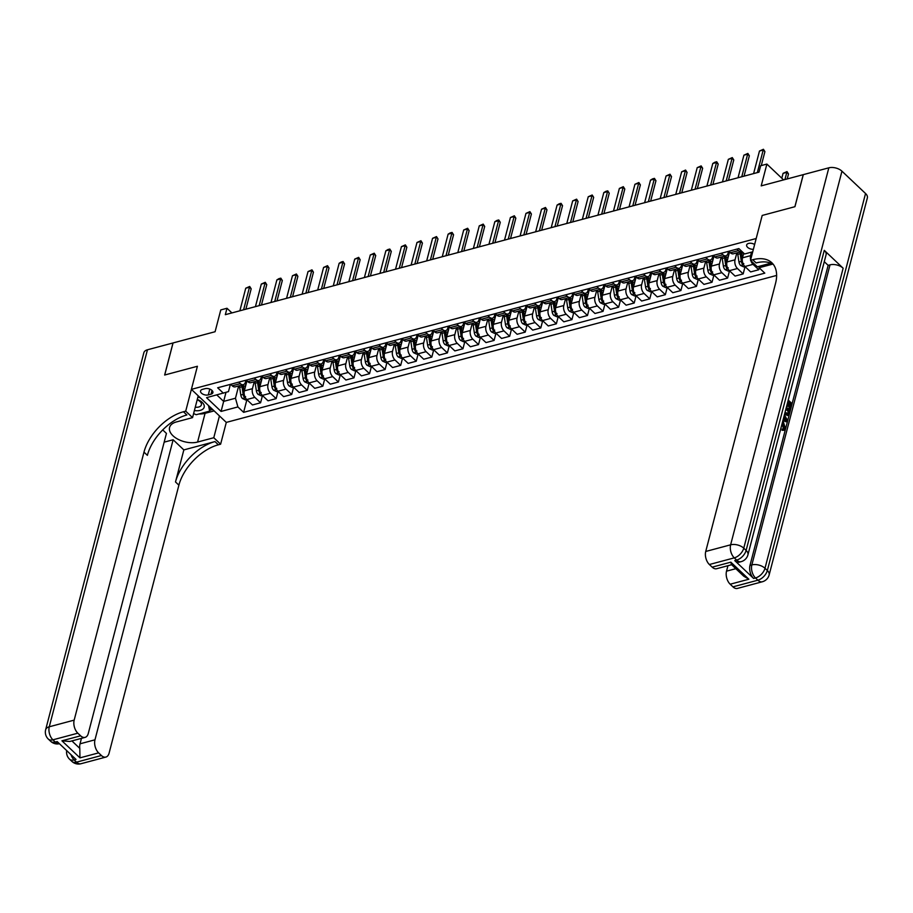 <?xml version="1.0" encoding="UTF-8"?>
<svg xmlns="http://www.w3.org/2000/svg" width="913" height="913" viewBox="0 0 913 913"><rect width="100%" height="100%" fill="white"/><g stroke="black" fill="none" stroke-linecap="round" stroke-linejoin="round"><path stroke-width="1.37" d="M754.629 244.49A5.113 2.853 -165.4 0 0 748.58 243.417A5.113 2.853 -165.4 0 0 746.651 244.992A5.113 2.853 -165.4 0 0 753.373 249.317M783.594 179.907L766.886 164.078L761.202 185.875L803.235 174.657L794.881 206.715L762.195 215.445L756.181 238.521L191.388 389.36L226.298 422.399L776.632 275.429M147.461 349.782L49.268 726.782A9.587 5.352 -165.4 0 0 45.65 729.727L143.855 352.726A9.587 5.352 14.6 0 1 147.461 349.782L173.002 342.968L164.648 375.026L197.402 366.273L164.705 375.003L173.059 342.946L215.091 331.727L220.775 309.929L226.995 308.263L225.328 314.677L758.988 172.158L760.655 165.744L766.886 164.078M208.29 394.918L211.029 394.188A4.953 2.762 -165.4 0 0 212.889 392.67A4.953 2.762 -165.4 0 0 210.561 389.417A4.953 2.762 -165.4 0 0 205.174 388.653L202.435 389.383A4.953 2.762 -165.4 0 0 200.563 390.901A4.953 2.762 -165.4 0 0 202.891 394.154A4.953 2.762 -165.4 0 0 208.29 394.918L209.807 389.075M216.803 394.93L223.628 401.389L235.463 398.239L237.905 406.936L243.611 412.334L764.809 273.147L759.102 267.749L758.737 266.425M237.905 406.936L221.083 411.421L206.555 397.669L228.478 391.62L230.373 384.384M752.723 251.817L744.574 253.985L738.868 248.587L217.659 387.774L223.377 393.183M772.729 264.108L759.102 267.749M198.224 395.831L192.552 417.629L185.716 411.158L197.402 366.273L191.388 389.36M231.913 312.919L226.995 308.263M225.979 392.385L221.083 411.421M721.361 253.266L722.936 254.761A6.391 3.778 75 0 0 725.926 255.8A6.391 3.778 75 0 0 728.049 253.198L728.528 251.349M705.795 257.42L707.37 258.915A6.391 3.778 75 0 0 710.36 259.965A6.391 3.778 75 0 0 712.482 257.363L712.962 255.503M690.228 261.575L691.803 263.07A6.391 3.778 75 0 0 694.793 264.119A6.391 3.778 75 0 0 696.916 261.517L697.395 259.669M674.661 265.74L676.236 267.235A6.391 3.778 75 0 0 679.215 268.274A6.391 3.778 75 0 0 681.349 265.672L681.828 263.823M659.083 269.894L660.67 271.389A6.391 3.778 75 0 0 663.648 272.428A6.391 3.778 75 0 0 665.782 269.826L666.262 267.977M643.517 274.048L645.103 275.543A6.391 3.778 75 0 0 648.082 276.593A6.391 3.778 75 0 0 650.204 273.991L650.695 272.131M627.95 278.203L629.536 279.698A6.391 3.778 75 0 0 632.515 280.748A6.391 3.778 75 0 0 634.638 278.145L635.128 276.297M612.383 282.368L613.97 283.863A6.391 3.778 75 0 0 616.948 284.902A6.391 3.778 75 0 0 619.071 282.3L619.562 280.451M596.817 286.522L598.392 288.017A6.391 3.778 75 0 0 601.382 289.067A6.391 3.778 75 0 0 603.504 286.465L603.984 284.605M581.25 290.676L582.825 292.171A6.391 3.778 75 0 0 585.815 293.221A6.391 3.778 75 0 0 587.938 290.619L588.417 288.77M565.683 294.842L567.258 296.337A6.391 3.778 75 0 0 570.248 297.376A6.391 3.778 75 0 0 572.371 294.773L572.85 292.925M550.117 298.996L551.692 300.491A6.391 3.778 75 0 0 554.682 301.53A6.391 3.778 75 0 0 556.804 298.928L557.284 297.079M534.55 303.15L536.125 304.645A6.391 3.778 75 0 0 539.115 305.695A6.391 3.778 75 0 0 541.238 303.093L541.717 301.233M518.983 307.304L520.558 308.799A6.391 3.778 75 0 0 523.548 309.849A6.391 3.778 75 0 0 525.671 307.247L526.15 305.399M503.417 311.47L504.992 312.965A6.391 3.778 75 0 0 507.982 314.004A6.391 3.778 75 0 0 510.105 311.401L510.584 309.553M487.85 315.624L489.425 317.119A6.391 3.778 75 0 0 492.404 318.169A6.391 3.778 75 0 0 494.538 315.567L495.017 313.707M472.272 319.778L473.858 321.273A6.391 3.778 75 0 0 476.837 322.323A6.391 3.778 75 0 0 478.971 319.721L479.451 317.872M456.705 323.944L458.292 325.439A6.391 3.778 75 0 0 461.27 326.477A6.391 3.778 75 0 0 463.393 323.875L463.884 322.027M441.139 328.098L442.725 329.593A6.391 3.778 75 0 0 445.704 330.632A6.391 3.778 75 0 0 447.827 328.029L448.317 326.181M425.572 332.252L427.158 333.747A6.391 3.778 75 0 0 430.137 334.797A6.391 3.778 75 0 0 432.26 332.195L432.751 330.335M410.005 336.406L411.58 337.901A6.391 3.778 75 0 0 414.57 338.951A6.391 3.778 75 0 0 416.693 336.349L417.184 334.5M394.439 340.572L396.014 342.067A6.391 3.778 75 0 0 399.004 343.105A6.391 3.778 75 0 0 401.127 340.503L401.606 338.655M378.872 344.726L380.447 346.221A6.391 3.778 75 0 0 383.437 347.271A6.391 3.778 75 0 0 385.56 344.669L386.039 342.809M363.306 348.88L364.88 350.375A6.391 3.778 75 0 0 367.871 351.425A6.391 3.778 75 0 0 369.993 348.823L370.473 346.974M347.739 353.046L349.314 354.541A6.391 3.778 75 0 0 352.304 355.579A6.391 3.778 75 0 0 354.427 352.977L354.906 351.128M332.172 357.2L333.747 358.695A6.391 3.778 75 0 0 336.737 359.733A6.391 3.778 75 0 0 338.86 357.143L339.339 355.283M316.606 361.354L318.181 362.849A6.391 3.778 75 0 0 321.171 363.899A6.391 3.778 75 0 0 323.293 361.297L323.773 359.437M301.039 365.52L302.614 367.003A6.391 3.778 75 0 0 305.593 368.053A6.391 3.778 75 0 0 307.727 365.451L308.206 363.602M285.461 369.674L287.047 371.169A6.391 3.778 75 0 0 290.026 372.207A6.391 3.778 75 0 0 292.16 369.605L292.639 367.756M269.894 373.828L271.481 375.323A6.391 3.778 75 0 0 274.459 376.373A6.391 3.778 75 0 0 276.582 373.771L277.073 371.911M254.328 377.982L255.914 379.477A6.391 3.778 75 0 0 258.893 380.527A6.391 3.778 75 0 0 261.015 377.925L261.506 376.076M238.761 382.148L240.347 383.643A6.391 3.778 75 0 0 243.326 384.681A6.391 3.778 75 0 0 245.449 382.079L245.939 380.23M238.67 385.925L235.463 398.239M246.955 380.824L244.342 390.855A6.391 3.778 75 0 0 246.772 399.552L252.479 404.961L260.582 402.793L262.476 395.523M254.236 381.771L252.433 388.687A6.391 3.778 75 0 0 254.875 397.395L260.582 402.793M262.522 376.67L259.908 386.69A6.391 3.778 75 0 0 262.339 395.397L268.045 400.796L276.148 398.639L278.043 391.357M269.803 377.617L268 384.533A6.391 3.778 75 0 0 270.442 393.241L276.148 398.639M278.088 372.504L275.475 382.536A6.391 3.778 75 0 0 277.906 391.243L283.612 396.641L291.715 394.484L293.609 387.203M285.37 373.451L283.566 380.379A6.391 3.778 75 0 0 286.009 389.075L291.715 394.484M293.655 368.35L291.042 378.381A6.391 3.778 75 0 0 293.472 387.078L299.19 392.487L307.282 390.319L309.176 383.049M300.936 369.297L299.133 376.213A6.391 3.778 75 0 0 301.575 384.921L307.282 390.319M309.222 364.196L306.608 374.227A6.391 3.778 75 0 0 309.051 382.924L314.757 388.333L322.848 386.165L324.743 378.895M316.503 365.143L314.7 372.059A6.391 3.778 75 0 0 317.142 380.767L322.848 386.165M324.788 360.042L322.175 370.062A6.391 3.778 75 0 0 324.617 378.769L330.323 384.168L338.415 382.011L340.309 374.729M332.07 360.989L330.266 367.905A6.391 3.778 75 0 0 332.709 376.601L338.415 382.011M340.355 355.876L337.742 365.908A6.391 3.778 75 0 0 340.184 374.604L345.89 380.013L353.982 377.856L355.876 370.575M347.636 356.823L345.833 363.751A6.391 3.778 75 0 0 348.275 372.447L353.982 377.856M355.922 351.722L353.308 361.753A6.391 3.778 75 0 0 355.75 370.45L361.457 375.859L369.548 373.691L371.443 366.421M363.214 352.669L361.411 359.585A6.391 3.778 75 0 0 363.842 368.293L369.548 373.691M371.488 347.568L368.875 357.588A6.391 3.778 75 0 0 371.317 366.296L377.023 371.694L385.115 369.537L387.009 362.256M378.781 348.515L376.978 355.431A6.391 3.778 75 0 0 379.409 364.127L385.115 369.537M387.055 343.402L384.441 353.434A6.391 3.778 75 0 0 386.884 362.141L392.59 367.54L400.681 365.383L402.576 358.101M394.348 344.349L392.544 351.277A6.391 3.778 75 0 0 394.975 359.973L400.681 365.383M402.622 339.248L400.008 349.28A6.391 3.778 75 0 0 402.45 357.976L408.157 363.385L416.248 361.217L418.154 353.947M409.914 340.195L408.111 347.111A6.391 3.778 75 0 0 410.542 355.819L416.248 361.217M418.188 335.094L415.586 345.125A6.391 3.778 75 0 0 418.017 353.822L423.723 359.231L431.826 357.063L433.721 349.793M425.481 336.041L423.678 342.957A6.391 3.778 75 0 0 426.109 351.665L431.826 357.063M433.766 330.94L431.153 340.96A6.391 3.778 75 0 0 433.584 349.668L439.29 355.066L447.393 352.909L449.287 345.628M441.047 331.887L439.244 338.803A6.391 3.778 75 0 0 441.687 347.499L447.393 352.909M449.333 326.774L446.719 336.806A6.391 3.778 75 0 0 449.15 345.502L454.857 350.912L462.959 348.743L464.854 341.473M456.614 327.721L454.811 334.649A6.391 3.778 75 0 0 457.253 343.345L462.959 348.743M464.9 322.62L462.286 332.652A6.391 3.778 75 0 0 464.717 341.348L470.423 346.757L478.526 344.589L480.421 337.319M472.181 323.567L470.378 330.483A6.391 3.778 75 0 0 472.82 339.191L478.526 344.589M480.466 318.466L477.853 328.486A6.391 3.778 75 0 0 480.284 337.194L486.001 342.592L494.093 340.435L495.987 333.154M487.747 319.413L485.944 326.329A6.391 3.778 75 0 0 488.387 335.025L494.093 340.435M496.033 314.3L493.419 324.332A6.391 3.778 75 0 0 495.862 333.04L501.568 338.438L509.659 336.281L511.554 329M503.314 315.247L501.511 322.175A6.391 3.778 75 0 0 503.953 330.871L509.659 336.281M511.6 310.146L508.986 320.178A6.391 3.778 75 0 0 511.428 328.874L517.135 334.284L525.226 332.115L527.121 324.845M518.881 311.093L517.078 318.009A6.391 3.778 75 0 0 519.52 326.717L525.226 332.115M527.166 305.992L524.553 316.024A6.391 3.778 75 0 0 526.995 324.72L532.701 330.118L540.793 327.961L542.687 320.691M534.447 306.939L532.644 313.855A6.391 3.778 75 0 0 535.086 322.563L540.793 327.961M542.733 301.838L540.119 311.858A6.391 3.778 75 0 0 542.562 320.566L548.268 325.964L556.359 323.807L558.254 316.526M550.025 302.774L548.222 309.701A6.391 3.778 75 0 0 550.653 318.397L556.359 323.807M558.3 297.672L555.686 307.704A6.391 3.778 75 0 0 558.128 316.4L563.835 321.81L571.926 319.641L573.821 312.372M565.592 298.619L563.789 305.547A6.391 3.778 75 0 0 566.22 314.243L571.926 319.641M573.866 293.518L571.253 303.55A6.391 3.778 75 0 0 573.695 312.246L579.401 317.656L587.493 315.487L589.387 308.217M581.159 294.465L579.356 301.381A6.391 3.778 75 0 0 581.786 310.089L587.493 315.487M589.433 289.364L586.819 299.384A6.391 3.778 75 0 0 589.262 308.092L594.968 313.49L603.059 311.333L604.965 304.052M596.725 290.311L594.922 297.227A6.391 3.778 75 0 0 597.353 305.923L603.059 311.333M604.999 285.198L602.397 295.23A6.391 3.778 75 0 0 604.828 303.938L610.535 309.336L618.637 307.179L620.532 299.898M612.292 286.146L610.489 293.073A6.391 3.778 75 0 0 612.92 301.769L618.637 307.179M620.578 281.044L617.964 291.076A6.391 3.778 75 0 0 620.395 299.772L626.101 305.182L634.204 303.013L636.099 295.744M627.859 281.991L626.056 288.907A6.391 3.778 75 0 0 628.498 297.615L634.204 303.013M636.144 276.89L633.531 286.922A6.391 3.778 75 0 0 635.962 295.618L641.668 301.016L649.771 298.859L651.665 291.589M643.425 277.837L641.622 284.753A6.391 3.778 75 0 0 644.064 293.461L649.771 298.859M651.711 272.736L649.097 282.756A6.391 3.778 75 0 0 651.528 291.464L657.234 296.862L665.337 294.705L667.232 287.424M658.992 273.672L657.189 280.599A6.391 3.778 75 0 0 659.631 289.295L665.337 294.705M667.277 268.57L664.664 278.602A6.391 3.778 75 0 0 667.095 287.298L672.813 292.708L680.904 290.539L682.798 283.27M674.559 269.518L672.755 276.445A6.391 3.778 75 0 0 675.198 285.141L680.904 290.539M682.844 264.416L680.231 274.448A6.391 3.778 75 0 0 682.673 283.144L688.379 288.554L696.471 286.385L698.365 279.116M690.125 265.363L688.322 272.279A6.391 3.778 75 0 0 690.764 280.987L696.471 286.385M698.411 260.262L695.797 270.282A6.391 3.778 75 0 0 698.24 278.99L703.946 284.388L712.037 282.231L713.932 274.95M705.692 261.209L703.889 268.125A6.391 3.778 75 0 0 706.331 276.822L712.037 282.231M713.977 256.097L711.364 266.128A6.391 3.778 75 0 0 713.806 274.836L719.512 280.234L727.604 278.077L729.498 270.796M721.259 257.044L719.455 263.971A6.391 3.778 75 0 0 721.898 272.667L727.604 278.077M729.544 251.942L726.931 261.974A6.391 3.778 75 0 0 729.373 270.67L735.079 276.08L743.171 273.911L745.065 266.642M736.837 252.89L735.033 259.806A6.391 3.778 75 0 0 737.464 268.513L743.171 273.911M743.707 253.175L742.497 257.82A6.391 3.778 75 0 0 744.94 266.516L750.646 271.914L758.737 269.757L759.228 267.863M751.513 252.136L750.6 255.651A6.391 3.778 75 0 0 750.634 259.828M230.669 384.305L232.244 385.8A6.391 3.778 75 0 0 235.234 386.85L243.326 384.681M243.611 412.334L246.909 399.677M246.236 380.15L247.811 381.645A6.391 3.778 75 0 0 250.801 382.684L258.893 380.527A12.223 7.224 -105 0 0 259.064 382.205L261.221 381.623M261.803 375.996L263.378 377.48A6.391 3.778 75 0 0 266.368 378.53L274.459 376.373A12.223 7.224 -105 0 0 274.63 378.039L276.799 377.468M277.369 371.831L278.956 373.326A6.391 3.778 75 0 0 281.934 374.376L290.026 372.207M292.936 367.677L294.522 369.172A6.391 3.778 75 0 0 297.501 370.21L305.593 368.053A12.223 7.224 -105 0 0 305.764 369.731L307.932 369.149M308.503 363.522L310.089 365.017A6.391 3.778 75 0 0 313.068 366.056L321.171 363.899A12.223 7.224 -105 0 0 321.33 365.577L323.499 364.995M324.069 359.357L325.656 360.852A6.391 3.778 75 0 0 328.634 361.902L336.737 359.733A12.223 7.224 -105 0 0 336.897 361.411L339.065 360.84M339.636 355.203L341.222 356.698A6.391 3.778 75 0 0 344.201 357.748L352.304 355.579M355.214 351.049L356.789 352.544A6.391 3.778 75 0 0 359.768 353.582L367.871 351.425A12.223 7.224 -105 0 0 368.042 353.103L370.199 352.521M370.781 346.894L372.356 348.378A6.391 3.778 75 0 0 375.346 349.428L383.437 347.271M386.347 342.729L387.922 344.224A6.391 3.778 75 0 0 390.912 345.274L399.004 343.105A12.223 7.224 -105 0 0 399.175 344.783L401.332 344.201M401.914 338.575L403.489 340.07A6.391 3.778 75 0 0 406.479 341.108L414.57 338.951A12.223 7.224 -105 0 0 414.742 340.629L416.899 340.047M417.481 334.42L419.056 335.916A6.391 3.778 75 0 0 422.046 336.954L430.137 334.797A12.223 7.224 -105 0 0 430.308 336.475L432.465 335.893M433.047 330.255L434.622 331.75A6.391 3.778 75 0 0 437.612 332.8L445.704 330.632A12.223 7.224 -105 0 0 445.875 332.309L448.032 331.739M448.614 326.101L450.189 327.596A6.391 3.778 75 0 0 453.179 328.646L461.27 326.477M464.181 321.947L465.767 323.442A6.391 3.778 75 0 0 468.746 324.48L476.837 322.323A12.223 7.224 -105 0 0 477.008 324.001L479.177 323.419M479.747 317.781L481.334 319.276A6.391 3.778 75 0 0 484.312 320.326L492.404 318.169A12.223 7.224 -105 0 0 492.575 319.835L494.743 319.265M495.314 313.627L496.9 315.122A6.391 3.778 75 0 0 499.879 316.172L507.982 314.004A12.223 7.224 -105 0 0 508.142 315.681L510.31 315.099M510.881 309.473L512.467 310.968A6.391 3.778 75 0 0 515.446 312.006L523.548 309.849A12.223 7.224 -105 0 0 523.708 311.527L525.877 310.945M526.447 305.319L528.034 306.814A6.391 3.778 75 0 0 531.012 307.852L539.115 305.695A12.223 7.224 -105 0 0 539.275 307.373L541.443 306.791M542.025 301.153L543.6 302.648A6.391 3.778 75 0 0 546.579 303.698L554.682 301.53M557.592 296.999L559.167 298.494A6.391 3.778 75 0 0 562.157 299.544L570.248 297.376A12.223 7.224 -105 0 0 570.42 299.053L572.577 298.471M573.159 292.845L574.734 294.34A6.391 3.778 75 0 0 577.724 295.378L585.815 293.221A12.223 7.224 -105 0 0 585.986 294.899L588.143 294.317M588.725 288.679L590.3 290.174A6.391 3.778 75 0 0 593.29 291.224L601.382 289.067A12.223 7.224 -105 0 0 601.553 290.733L603.71 290.163M604.292 284.525L605.867 286.02A6.391 3.778 75 0 0 608.857 287.07L616.948 284.902A12.223 7.224 -105 0 0 617.12 286.579L619.276 285.997M619.859 280.371L621.433 281.866A6.391 3.778 75 0 0 624.424 282.904L632.515 280.748M635.425 276.217L637 277.712A6.391 3.778 75 0 0 639.99 278.75L648.082 276.593A12.223 7.224 -105 0 0 648.253 278.271L650.421 277.689M650.992 272.051L652.567 273.546A6.391 3.778 75 0 0 655.557 274.596L663.648 272.428A12.223 7.224 -105 0 0 663.819 274.105L665.988 273.535M666.558 267.897L668.145 269.392A6.391 3.778 75 0 0 671.123 270.442L679.215 268.274A12.223 7.224 -105 0 0 679.386 269.951L681.555 269.369M682.125 263.743L683.711 265.238A6.391 3.778 75 0 0 686.69 266.276L694.793 264.119A12.223 7.224 -105 0 0 694.953 265.797L697.121 265.215M697.692 259.577L699.278 261.072A6.391 3.778 75 0 0 702.257 262.122L710.36 259.965M713.258 255.423L714.845 256.918A6.391 3.778 75 0 0 717.823 257.968L725.926 255.8M728.836 251.269L730.411 252.764A6.391 3.778 75 0 0 733.39 253.803L741.493 251.646A6.391 3.778 75 0 0 741.927 251.486M750.851 260.662A6.391 3.778 75 0 0 753.031 264.359L758.737 269.757M736.928 249.101L738.503 250.596A6.391 3.778 75 0 0 741.493 251.646A12.223 7.224 -105 0 0 741.664 253.323L743.376 252.855M239.868 310.785L245.745 288.211L249.694 286.465L249.489 287.218L251.178 288.828L245.882 309.187M245.745 288.211L249.489 287.218L243.6 309.792M249.694 286.465L251.178 288.828M245.791 385.252A12.223 7.224 -105 0 1 245.768 380.869M246.83 399.609L245.574 399.94L242.447 398.49A4.234 2.499 -105 0 1 240.804 395.021L239.64 387.386A12.223 7.224 -105 0 1 239.457 385.72M244.239 391.266L243.497 386.359A12.223 7.224 -105 0 1 243.315 384.693M241.819 385.081A12.223 7.224 75 0 0 242.002 386.758L243.166 394.393A4.234 2.499 75 0 0 244.148 397.029L245.643 396.63M244.113 392.396L243.269 386.815A10.146 5.992 -105 0 1 243.086 384.75M255.435 306.631L261.312 284.057L265.261 282.311L265.055 283.053L266.756 284.662L261.449 305.022M261.312 284.057L265.055 283.053L259.178 305.638M265.261 282.311L266.756 284.662M271.001 302.477L276.879 279.903L278.956 278.648L280.827 278.157L280.622 278.899L282.322 280.508L277.016 300.868M276.879 279.903L280.622 278.899L274.745 301.473M280.827 278.157L282.322 280.508M286.568 298.311L292.457 275.737L296.394 273.991L296.189 274.745L297.889 276.354L292.582 296.714M292.457 275.737L296.189 274.745L290.311 297.318M296.394 273.991L297.889 276.354M261.369 381.098A12.223 7.224 -105 0 1 261.335 376.715M262.396 395.455L261.141 395.786L258.014 394.336A4.234 2.499 -105 0 1 256.37 390.867L255.206 383.232A12.223 7.224 -105 0 1 255.024 381.566M257.386 380.926A12.223 7.224 75 0 0 257.569 382.604L258.733 390.239A4.234 2.499 75 0 0 259.714 392.875L261.209 392.476M259.68 388.242L258.836 382.661A10.146 5.992 -105 0 1 258.653 380.595M259.817 387.112L259.064 382.205M276.936 376.943A12.223 7.224 -105 0 1 276.901 372.561M277.963 391.289L276.707 391.631L273.58 390.171A4.234 2.499 -105 0 1 271.937 386.713L270.773 379.078A12.223 7.224 -105 0 1 270.59 377.4M272.953 376.772A12.223 7.224 75 0 0 273.135 378.439L274.299 386.073A4.234 2.499 75 0 0 275.281 388.721L276.776 388.322M275.247 384.076L274.402 378.496A10.146 5.992 -105 0 1 274.22 376.43M275.384 382.946L274.63 378.039M292.502 372.778A12.223 7.224 -105 0 1 292.468 368.407M293.541 387.135L292.274 387.477L289.147 386.016A4.234 2.499 -105 0 1 287.504 382.547L286.34 374.912A12.223 7.224 -105 0 1 286.157 373.246M290.95 378.792L290.197 373.885A12.223 7.224 -105 0 1 290.014 372.219M288.519 372.618A12.223 7.224 75 0 0 288.702 374.284L289.866 381.919A4.234 2.499 75 0 0 290.848 384.556L292.343 384.156M290.813 379.922L289.969 374.341A10.146 5.992 -105 0 1 289.786 372.276M302.135 294.157L308.023 271.583L311.961 269.837L311.755 270.59L313.456 272.188L308.149 292.559M308.023 271.583L311.755 270.59L305.878 293.164M311.961 269.837L313.456 272.188M308.069 368.624A12.223 7.224 -105 0 1 308.035 364.241M309.108 382.981L307.841 383.312L304.714 381.862A4.234 2.499 -105 0 1 303.07 378.393L301.906 370.758A12.223 7.224 -105 0 1 301.724 369.092M304.086 368.453A12.223 7.224 75 0 0 304.269 370.13L305.433 377.765A4.234 2.499 75 0 0 306.414 380.401L307.909 380.002M306.391 375.768L305.535 370.187A10.146 5.992 -105 0 1 305.353 368.122M306.517 374.638L305.764 369.731M194.401 410.542A10.385 5.798 -165.4 0 0 203.473 408.51A10.385 5.798 -165.4 0 0 197.276 399.472M195.268 407.209A7.11 3.972 -165.4 0 0 200.917 405.749A7.11 3.972 -165.4 0 0 201.396 404.836A7.11 3.972 -165.4 0 0 197.208 399.768M208.518 405.577L209.659 411.112L196.215 414.707L193.602 413.6M210.595 407.54L209.659 411.112M197.95 396.915L200.518 398M80.983 763.725A9.587 9.587 0 0 1 71.922 761.431A9.587 5.581 -46.6 0 0 76.509 762.161L101.411 755.508A9.587 5.661 75 0 0 105.897 757.071L80.983 763.725A9.587 5.661 -105 0 1 76.509 762.161L74.147 759.924L76.019 759.433L57.154 741.561L55.282 742.064L52.92 739.827A9.587 5.661 -105 0 1 49.268 726.782L74.17 720.129A9.587 5.661 75 0 0 77.833 733.185L52.92 739.827A9.587 5.581 133.4 0 1 48.332 739.096A9.587 9.587 0 0 1 45.65 729.727M192.552 417.629L176.357 421.954A17.975 10.043 -165.4 0 0 169.578 427.467A17.975 10.043 -165.4 0 0 178.035 439.279A17.975 10.043 -165.4 0 0 197.585 442.052L213.779 437.726L220.615 444.197L218.378 444.802A39.944 23.247 -46.6 0 0 178.891 485.168L109.081 753.168A9.587 5.661 75 0 1 105.897 757.071M185.716 411.158L183.467 411.752A39.944 23.247 -46.6 0 0 143.98 452.129L74.17 720.129M71.899 740.911L79.785 748.375L79.956 757.858L61.936 740.808L80.618 735.81A9.587 5.661 75 0 0 85.092 737.384A9.587 5.661 75 0 0 88.276 733.481L166.44 433.424L162.731 429.909M164.157 442.154L173.139 439.758L94.975 739.815A9.587 5.661 75 0 0 98.627 752.871L79.956 757.858M183.844 449.904L214.977 441.584A39.944 23.247 -46.6 0 0 175.49 481.961L183.844 449.904L173.139 439.758M80.618 735.81L77.833 733.185M219.451 415.929L213.779 437.726M226.298 422.399L220.615 444.197M101.411 755.508L98.627 752.871M79.785 748.375A9.587 5.661 -105 0 1 80.036 743.81L94.975 739.815M81.451 738.355L80.036 743.81M183.467 411.752L186.868 414.97A39.944 23.247 -46.6 0 0 147.381 455.347L143.98 452.129M61.936 740.808L69.765 741.482L85.092 737.384M214.144 410.896L205.071 413.327A17.975 10.043 14.6 0 1 198.897 413.988M209.899 410.199L212.638 409.469M783.502 428.939L782.099 423.609M782.601 421.68L783.514 422.388L785.454 428.642L784.233 430.24L782.042 430.308L782.156 429.064L784.073 428.962M784.381 414.867L787.531 420.322L786.219 421.806L782.886 420.619M788.239 400.054L791.902 403.523L790.498 408.944L789.494 409.207L788.843 408.59L789.973 404.254L788.98 403.306M790.498 408.944L789.836 408.328L790.966 403.991L789.231 402.336L788.181 406.388L786.652 406.148M734.771 560.605L736.643 560.103A9.587 5.661 75 0 0 741.116 561.666L739.256 562.168A9.587 5.661 -105 0 1 734.771 560.605L753.647 578.465A9.587 5.661 -105 0 1 749.984 565.409L751.856 564.907L830.02 264.85A9.587 5.352 14.6 0 1 843.144 268.217L824.279 250.356A9.587 5.352 14.6 0 1 826.082 254.761L747.93 554.83A9.587 5.352 -165.4 0 0 746.115 550.413L824.279 250.356M824.279 261.689L828.148 265.352L749.984 565.409M787.816 415.381L784.495 414.434M787.246 415.541L788.239 415.267L784.769 413.349M794.949 206.692L762.195 215.445L750.509 260.319L752.746 259.726A39.944 23.247 133.4 0 1 771.85 262.773A39.944 23.247 133.4 0 1 775.525 283.464L705.726 551.463L730.628 544.821L828.833 167.821L803.303 174.634L794.949 206.692M750.509 260.319L757.345 266.801L770.869 263.184M748.854 579.23L743.707 576.16L731.404 564.508L730.845 562.168L748.854 579.23L730.183 584.217L732.956 586.854L757.87 580.2L755.508 577.963L753.647 578.465M730.183 584.217A9.587 5.661 -105 0 1 726.52 571.161L735.81 568.685M727.946 565.706L726.52 571.161M843.144 268.217L764.991 568.274L767.342 570.511A9.587 5.581 -46.6 0 1 757.87 580.2A9.587 5.661 75 0 0 762.344 581.764L737.442 588.417A9.587 5.661 -105 0 1 732.956 586.854M828.833 167.821A9.587 5.352 14.6 0 1 841.957 171.188L865.547 193.51A9.587 5.352 14.6 0 1 867.35 197.927L769.145 574.916A9.587 5.352 -165.4 0 0 767.342 570.511L865.547 193.51M731.633 564.725L716.637 568.719A9.587 5.661 -105 0 1 712.163 567.156L730.845 562.168M841.957 171.188L743.764 548.177L746.115 550.413A9.587 5.581 -46.6 0 1 736.643 560.103L734.28 557.866L709.378 564.519L712.163 567.156M709.378 564.519A9.587 5.661 -105 0 1 705.726 551.463M828.148 265.352L830.02 264.85M752.746 259.726L756.147 262.944A39.944 23.247 133.4 0 1 773.414 264.53M788.181 406.388L787.52 405.76L788.581 401.72L787.748 401.937M788.581 401.72L787.953 401.138M787.52 405.76L786.698 405.988M790.966 403.991L789.973 404.254M789.836 408.328L788.843 408.59M786.39 407.152L790.053 410.622L788.239 415.267M785.054 412.265L788.261 413.806L788.718 412.653L789.117 411.09L786.104 408.237M787.816 414.114L788.124 411.352L785.853 409.207M785.614 414.285L784.621 414.548M789.117 411.09L788.124 411.352M788.718 412.653L787.714 412.916M787.211 421.544L783.034 420.048M785.808 418.793L784.45 416.522L783.765 419.147L786.721 420.311L784.096 417.869M785.728 420.573L784.815 419.067M784.233 430.24L783.034 430.046L783.149 428.802L784.815 427.969L783.24 423.472L782.247 423.735M783.24 423.472L782.327 422.765M784.815 427.969L783.822 428.231M783.034 430.046L782.042 430.308M317.701 290.003L323.59 267.429L327.527 265.683L327.322 266.425L329.022 268.034L323.716 288.394M323.59 267.429L327.322 266.425L321.444 288.999M327.527 265.683L329.022 268.034M333.279 285.849L339.157 263.264L341.234 262.02L343.094 261.529L342.889 262.271L344.589 263.88L339.282 284.24M339.157 263.264L342.889 262.271L337.011 284.845M343.094 261.529L344.589 263.88M348.846 281.683L354.723 259.109L358.661 257.363L358.455 258.117L360.156 259.726L354.849 280.086M354.723 259.109L358.455 258.117L352.578 280.69M358.661 257.363L360.156 259.726M364.413 277.529L370.29 254.955L374.239 253.209L374.022 253.951L375.722 255.56L370.416 275.92M370.29 254.955L374.022 253.951L368.144 276.536M374.239 253.209L375.722 255.56M379.979 273.375L385.857 250.801L387.934 249.546L389.805 249.055L389.589 249.797L391.289 251.406L385.994 271.766M385.857 250.801L389.589 249.797L383.711 272.371M389.805 249.055L391.289 251.406M323.636 364.47A12.223 7.224 -105 0 1 323.601 360.087M324.674 378.827L323.407 379.157L320.28 377.708A4.234 2.499 -105 0 1 318.637 374.239L317.473 366.604A12.223 7.224 -105 0 1 317.29 364.926M319.653 364.298A12.223 7.224 75 0 0 319.835 365.976L320.999 373.6A4.234 2.499 75 0 0 321.981 376.247L323.476 375.848M321.958 371.602L321.102 366.022A10.146 5.992 -105 0 1 320.92 363.956M322.084 370.484L321.33 365.577M339.202 360.304A12.223 7.224 -105 0 1 339.168 355.933M340.241 374.661L338.985 375.003L335.847 373.543A4.234 2.499 -105 0 1 334.204 370.073L333.04 362.45A12.223 7.224 -105 0 1 332.857 360.772M335.231 360.144A12.223 7.224 75 0 0 335.402 361.81L336.566 369.445A4.234 2.499 75 0 0 337.548 372.082L339.043 371.682M337.525 367.448L336.669 361.868A10.146 5.992 -105 0 1 336.486 359.802M337.65 366.318L336.897 361.411M354.769 356.15A12.223 7.224 -105 0 1 354.735 351.767M355.808 370.507L354.552 370.838L351.414 369.388A4.234 2.499 -105 0 1 349.77 365.919L348.606 358.284A12.223 7.224 -105 0 1 348.424 356.618M353.217 362.164L352.464 357.257A12.223 7.224 -105 0 1 352.292 355.591M350.797 355.979A12.223 7.224 75 0 0 350.98 357.656L352.144 365.291A4.234 2.499 75 0 0 353.114 367.928L354.609 367.528M353.091 363.294L352.235 357.713A10.146 5.992 -105 0 1 352.053 355.648M370.336 351.996A12.223 7.224 -105 0 1 370.313 347.613M371.374 366.353L370.119 366.684L366.98 365.234A4.234 2.499 -105 0 1 365.337 361.765L364.173 354.13A12.223 7.224 -105 0 1 363.99 352.464M366.364 351.825A12.223 7.224 75 0 0 366.547 353.502L367.711 361.137A4.234 2.499 75 0 0 368.681 363.773L370.176 363.374M368.658 359.14L367.802 353.559A10.146 5.992 -105 0 1 367.631 351.494M368.784 358.01L368.042 353.103M385.902 347.842A12.223 7.224 -105 0 1 385.879 343.459M386.941 362.187L385.685 362.529L382.547 361.069A4.234 2.499 -105 0 1 380.904 357.611L379.74 349.976A12.223 7.224 -105 0 1 379.557 348.298M384.35 353.845L383.608 348.937A12.223 7.224 -105 0 1 383.426 347.271M381.931 347.67A12.223 7.224 75 0 0 382.113 349.337L383.277 356.972A4.234 2.499 75 0 0 384.247 359.619L385.743 359.22M384.225 354.974L383.369 349.394A10.146 5.992 -105 0 1 383.198 347.328M395.546 269.209L401.423 246.636L405.372 244.889L405.167 245.643L406.856 247.252L401.56 267.612M401.423 246.636L405.167 245.643L399.278 268.217M405.372 244.889L406.856 247.252M401.469 343.676A12.223 7.224 -105 0 1 401.446 339.305M402.507 358.033L401.252 358.375L398.114 356.915A4.234 2.499 -105 0 1 396.47 353.445L395.306 345.81A12.223 7.224 -105 0 1 395.124 344.144M397.497 343.516A12.223 7.224 75 0 0 397.68 345.182L398.844 352.817A4.234 2.499 75 0 0 399.814 355.454L401.309 355.054M399.791 350.82L398.935 345.24A10.146 5.992 -105 0 1 398.764 343.174M399.917 349.69L399.175 344.783M411.112 265.055L416.99 242.481L420.939 240.735L420.733 241.489L422.422 243.086L417.127 263.458M416.99 242.481L420.733 241.489L414.844 264.062M420.939 240.735L422.422 243.086M417.036 339.522A12.223 7.224 -105 0 1 417.013 335.139M418.074 353.879L416.819 354.21L413.692 352.76A4.234 2.499 -105 0 1 412.048 349.291L410.884 341.656A12.223 7.224 -105 0 1 410.702 339.99M413.064 339.351A12.223 7.224 75 0 0 413.247 341.028L414.411 348.663A4.234 2.499 75 0 0 415.381 351.3L416.876 350.9M415.358 346.666L414.513 341.085A10.146 5.992 -105 0 1 414.331 339.02M415.483 345.536L414.742 340.629M426.679 260.901L432.557 238.327L436.505 236.581L437.989 238.932L432.694 259.292M432.557 238.327L436.3 237.323L430.411 259.897M436.505 236.581L437.989 238.932M432.602 335.368A12.223 7.224 -105 0 1 432.579 330.985M433.641 349.725L432.385 350.056L429.258 348.606A4.234 2.499 -105 0 1 427.615 345.137L426.451 337.502A12.223 7.224 -105 0 1 426.268 335.824M428.631 335.197A12.223 7.224 75 0 0 428.813 336.874L429.977 344.498A4.234 2.499 75 0 0 430.959 347.145L432.454 346.746M430.925 342.501L430.08 336.92A10.146 5.992 -105 0 1 429.897 334.854M431.05 341.382L430.308 336.475M442.246 256.747L448.123 234.162L450.2 232.918L452.072 232.427L451.867 233.169L453.567 234.778L448.26 255.138M448.123 234.162L451.867 233.169L445.989 255.743M452.072 232.427L453.567 234.778M448.18 331.202A12.223 7.224 -105 0 1 448.146 326.831M449.207 345.559L447.952 345.901L444.825 344.441A4.234 2.499 -105 0 1 443.182 340.971L442.018 333.348A12.223 7.224 -105 0 1 441.835 331.67M444.197 331.042A12.223 7.224 75 0 0 444.38 332.709L445.544 340.344A4.234 2.499 75 0 0 446.525 342.98L448.021 342.58M446.491 338.346L445.647 332.766A10.146 5.992 -105 0 1 445.464 330.7M446.628 337.217L445.875 332.309M457.812 252.581L463.69 230.008L467.639 228.261L467.433 229.015L469.134 230.624L463.827 250.984M463.69 230.008L467.433 229.015L461.556 251.589M467.639 228.261L469.134 230.624M463.747 327.048A12.223 7.224 -105 0 1 463.713 322.666M464.774 341.405L463.519 341.736L460.392 340.287A4.234 2.499 -105 0 1 458.748 336.817L457.584 329.182A12.223 7.224 -105 0 1 457.402 327.516M462.195 333.062L461.442 328.155A12.223 7.224 -105 0 1 461.259 326.477M459.764 326.877A12.223 7.224 75 0 0 459.947 328.554L461.111 336.189A4.234 2.499 75 0 0 462.092 338.826L463.587 338.426M462.058 334.192L461.213 328.612A10.146 5.992 -105 0 1 461.031 326.546M473.379 248.427L479.268 225.853L483.205 224.107L483 224.849L484.7 226.458L479.393 246.818M479.268 225.853L483 224.849L477.122 247.434M483.205 224.107L484.7 226.458M479.314 322.894A12.223 7.224 -105 0 1 479.279 318.511M480.352 337.251L479.085 337.582L475.958 336.132A4.234 2.499 -105 0 1 474.315 332.663L473.151 325.028A12.223 7.224 -105 0 1 472.968 323.362M475.331 322.723A12.223 7.224 75 0 0 475.513 324.4L476.677 332.035A4.234 2.499 75 0 0 477.659 334.672L479.154 334.272M477.625 330.038L476.78 324.457A10.146 5.992 -105 0 1 476.597 322.392M477.761 328.908L477.008 324.001M488.946 244.273L494.835 221.699L496.912 220.444L498.772 219.953L498.566 220.695L500.267 222.304L494.96 242.664M494.835 221.699L498.566 220.695L492.689 243.269M498.772 219.953L500.267 222.304M504.512 240.108L510.401 217.534L514.339 215.788L514.133 216.541L515.834 218.15L510.527 238.51M510.401 217.534L514.133 216.541L508.256 239.115M514.339 215.788L515.834 218.15M520.09 235.953L525.968 213.38L529.905 211.633L529.7 212.387L531.4 213.984L526.093 234.344M525.968 213.38L529.7 212.387L523.822 234.961M529.905 211.633L531.4 213.984M535.657 231.799L541.535 209.225L545.472 207.479L545.266 208.221L546.967 209.83L541.66 230.19M541.535 209.225L545.266 208.221L539.389 230.795M545.472 207.479L546.967 209.83M551.224 227.645L557.101 205.06L559.178 203.816L561.05 203.325L560.833 204.067L562.534 205.676L557.227 226.036M557.101 205.06L560.833 204.067L554.956 226.641M561.05 203.325L562.534 205.676M566.79 223.48L572.668 200.906L576.617 199.16L576.4 199.913L578.1 201.522L572.805 221.882M572.668 200.906L576.4 199.913L570.522 222.487M576.617 199.16L578.1 201.522M582.357 219.325L588.234 196.752L592.183 195.005L593.667 197.356L588.371 217.716M588.234 196.752L591.978 195.747L586.089 218.333M592.183 195.005L593.667 197.356M597.924 215.171L603.801 192.597L605.878 191.342L607.75 190.851L609.233 193.202L603.938 213.562M603.801 192.597L607.544 191.593L601.656 214.167M607.75 190.851L609.233 193.202M613.49 211.006L619.368 188.432L623.317 186.686L623.111 187.439L624.8 189.048L619.505 209.408M619.368 188.432L623.111 187.439L617.222 210.013M623.317 186.686L624.8 189.048M629.057 206.852L634.934 184.278L638.883 182.532L638.678 183.285L640.378 184.883L635.071 205.242M634.934 184.278L638.678 183.285L632.8 205.859M638.883 182.532L640.378 184.883M644.624 202.697L650.501 180.123L652.578 178.868L654.45 178.377L654.244 179.119L655.945 180.728L650.638 201.088M650.501 180.123L654.244 179.119L648.367 201.693M654.45 178.377L655.945 180.728M660.19 198.543L666.079 175.958L670.016 174.212L669.811 174.965L671.512 176.574L666.205 196.934M666.079 175.958L669.811 174.965L663.934 197.539M670.016 174.212L671.512 176.574M675.757 194.378L681.646 171.804L685.583 170.058L685.378 170.811L687.078 172.42L681.771 192.78M681.646 171.804L685.378 170.811L679.5 193.385M685.583 170.058L687.078 172.42M691.324 190.224L697.212 167.65L701.15 165.904L700.944 166.645L702.645 168.254L697.338 188.614M697.212 167.65L700.944 166.645L695.067 189.231M701.15 165.904L702.645 168.254M706.902 186.069L712.779 163.495L714.856 162.24L716.716 161.749L716.511 162.491L718.211 164.1L712.905 184.46M712.779 163.495L716.511 162.491L710.634 185.065M716.716 161.749L718.211 164.1M722.468 181.904L728.346 159.33L732.283 157.584L732.078 158.337L733.778 159.946L728.471 180.306M728.346 159.33L732.078 158.337L726.2 180.911M732.283 157.584L733.778 159.946M738.035 177.75L743.912 155.176L747.861 153.43L747.644 154.183L749.345 155.781L744.038 176.141M743.912 155.176L747.644 154.183L741.767 176.757M747.861 153.43L749.345 155.781M753.602 173.596L759.479 151.022L763.428 149.276L763.211 150.017L764.911 151.626L761.282 165.573M759.479 151.022L763.211 150.017L757.334 172.591M763.428 149.276L764.911 151.626M494.88 318.74A12.223 7.224 -105 0 1 494.846 314.357M495.919 333.085L494.652 333.428L491.525 331.967A4.234 2.499 -105 0 1 489.882 328.509L488.717 320.874A12.223 7.224 -105 0 1 488.535 319.196M490.897 318.569A12.223 7.224 75 0 0 491.08 320.235L492.244 327.87A4.234 2.499 75 0 0 493.225 330.517L494.72 330.118M493.203 325.873L492.347 320.292A10.146 5.992 -105 0 1 492.164 318.226M493.328 324.743L492.575 319.835M510.447 314.574A12.223 7.224 -105 0 1 510.413 310.192M511.485 328.931L510.219 329.273L507.092 327.813A4.234 2.499 -105 0 1 505.448 324.343L504.284 316.708A12.223 7.224 -105 0 1 504.102 315.042M506.464 314.414A12.223 7.224 75 0 0 506.647 316.081L507.811 323.716A4.234 2.499 75 0 0 508.792 326.352L510.287 325.952M508.769 321.718L507.913 316.138A10.146 5.992 -105 0 1 507.731 314.072M508.895 320.589L508.142 315.681M526.014 310.42A12.223 7.224 -105 0 1 525.979 306.038M527.052 324.777L525.797 325.108L522.658 323.659A4.234 2.499 -105 0 1 521.015 320.189L519.851 312.554A12.223 7.224 -105 0 1 519.668 310.888M522.031 310.249A12.223 7.224 75 0 0 522.213 311.926L523.377 319.561A4.234 2.499 75 0 0 524.359 322.198L525.854 321.798M524.336 317.564L523.48 311.984A10.146 5.992 -105 0 1 523.297 309.918M524.461 316.434L523.708 311.527M541.58 306.266A12.223 7.224 -105 0 1 541.546 301.883M542.619 320.623L541.363 320.954L538.225 319.504A4.234 2.499 -105 0 1 536.582 316.035L535.417 308.4A12.223 7.224 -105 0 1 535.235 306.722M537.609 306.095A12.223 7.224 75 0 0 537.791 307.761L538.955 315.396A4.234 2.499 75 0 0 539.925 318.044L541.42 317.644M539.903 313.399L539.047 307.818A10.146 5.992 -105 0 1 538.864 305.752M540.028 312.28L539.275 307.373M557.147 302.1A12.223 7.224 -105 0 1 557.124 297.729M558.185 316.457L556.93 316.8L553.792 315.339A4.234 2.499 -105 0 1 552.148 311.869L550.984 304.246A12.223 7.224 -105 0 1 550.801 302.568M555.595 308.115L554.853 303.207A12.223 7.224 -105 0 1 554.67 301.541M553.175 301.941A12.223 7.224 75 0 0 553.358 303.607L554.522 311.242A4.234 2.499 75 0 0 555.492 313.878L556.987 313.479M555.469 309.245L554.613 303.664A10.146 5.992 -105 0 1 554.442 301.598M572.713 297.946A12.223 7.224 -105 0 1 572.691 293.564M573.752 312.303L572.497 312.634L569.358 311.185A4.234 2.499 -105 0 1 567.715 307.715L566.551 300.08A12.223 7.224 -105 0 1 566.368 298.414M568.742 297.775A12.223 7.224 75 0 0 568.925 299.453L570.089 307.088A4.234 2.499 75 0 0 571.059 309.724L572.554 309.324M571.036 305.09L570.18 299.51A10.146 5.992 -105 0 1 570.009 297.444M571.161 303.961L570.42 299.053M588.28 293.792A12.223 7.224 -105 0 1 588.257 289.41M589.319 308.149L588.063 308.48L584.925 307.03A4.234 2.499 -105 0 1 583.281 303.561L582.117 295.926A12.223 7.224 -105 0 1 581.935 294.26M584.309 293.621A12.223 7.224 75 0 0 584.491 295.298L585.655 302.922A4.234 2.499 75 0 0 586.625 305.57L588.12 305.17M586.603 300.936L585.747 295.356A10.146 5.992 -105 0 1 585.575 293.29M586.728 299.806L585.986 294.899M603.847 289.638A12.223 7.224 -105 0 1 603.824 285.255M604.885 303.983L603.63 304.326L600.503 302.865A4.234 2.499 -105 0 1 598.86 299.407L597.695 291.772A12.223 7.224 -105 0 1 597.513 290.094M599.875 289.467A12.223 7.224 75 0 0 600.058 291.133L601.222 298.768A4.234 2.499 75 0 0 602.192 301.416L603.687 301.016M602.169 296.771L601.325 291.19A10.146 5.992 -105 0 1 601.142 289.124M602.295 295.641L601.553 290.733M619.413 285.472A12.223 7.224 -105 0 1 619.391 281.09M620.452 299.829L619.197 300.172L616.07 298.711A4.234 2.499 -105 0 1 614.426 295.241L613.262 287.606A12.223 7.224 -105 0 1 613.08 285.94M615.442 285.312A12.223 7.224 75 0 0 615.624 286.979L616.789 294.614A4.234 2.499 75 0 0 617.77 297.25L619.265 296.851M617.736 292.616L616.891 287.036A10.146 5.992 -105 0 1 616.709 284.97M617.861 291.487L617.12 286.579M634.991 281.318A12.223 7.224 -105 0 1 634.957 276.936M636.019 295.675L634.763 296.006L631.636 294.557A4.234 2.499 -105 0 1 629.993 291.087L628.829 283.452A12.223 7.224 -105 0 1 628.646 281.786M633.439 287.333L632.686 282.425A12.223 7.224 -105 0 1 632.504 280.748M631.009 281.147A12.223 7.224 75 0 0 631.191 282.825L632.355 290.46A4.234 2.499 75 0 0 633.337 293.096L634.832 292.696M633.302 288.462L632.458 282.882A10.146 5.992 -105 0 1 632.275 280.816M650.558 277.164A12.223 7.224 -105 0 1 650.524 272.782M651.585 291.521L650.33 291.852L647.203 290.402A4.234 2.499 -105 0 1 645.559 286.933L644.395 279.298A12.223 7.224 -105 0 1 644.213 277.62M646.575 276.993A12.223 7.224 75 0 0 646.758 278.659L647.922 286.294A4.234 2.499 75 0 0 648.903 288.942L650.398 288.542M648.869 284.297L648.025 278.716A10.146 5.992 -105 0 1 647.842 276.65M649.006 283.178L648.253 278.271M666.125 272.998A12.223 7.224 -105 0 1 666.091 268.627M667.163 287.355L665.897 287.698L662.77 286.237A4.234 2.499 -105 0 1 661.126 282.768L659.962 275.144A12.223 7.224 -105 0 1 659.779 273.466M662.142 272.839A12.223 7.224 75 0 0 662.324 274.505L663.489 282.14A4.234 2.499 75 0 0 664.47 284.776L665.965 284.377M664.436 280.143L663.591 274.562A10.146 5.992 -105 0 1 663.409 272.496M664.573 279.013L663.819 274.105M681.691 268.844A12.223 7.224 -105 0 1 681.657 264.462M682.73 283.201L681.463 283.532L678.336 282.083A4.234 2.499 -105 0 1 676.693 278.613L675.529 270.978A12.223 7.224 -105 0 1 675.346 269.312M677.708 268.673A12.223 7.224 75 0 0 677.891 270.351L679.055 277.986A4.234 2.499 75 0 0 680.037 280.622L681.532 280.223M680.014 275.988L679.158 270.408A10.146 5.992 -105 0 1 678.975 268.342M680.139 274.859L679.386 269.951M697.258 264.69A12.223 7.224 -105 0 1 697.224 260.308M698.297 279.047L697.03 279.378L693.903 277.929A4.234 2.499 -105 0 1 692.259 274.459L691.095 266.824A12.223 7.224 -105 0 1 690.913 265.158M693.275 264.519A12.223 7.224 75 0 0 693.458 266.197L694.622 273.82A4.234 2.499 75 0 0 695.603 276.468L697.098 276.068M695.58 271.834L694.725 266.254A10.146 5.992 -105 0 1 694.542 264.188M695.706 270.704L694.953 265.797M712.825 260.536A12.223 7.224 -105 0 1 712.791 256.154M713.863 274.881L712.608 275.224L709.469 273.763A4.234 2.499 -105 0 1 707.826 270.305L706.662 262.67A12.223 7.224 -105 0 1 706.479 260.992M711.273 266.539L710.519 261.632A12.223 7.224 -105 0 1 710.337 259.965M708.842 260.365A12.223 7.224 75 0 0 709.024 262.031L710.188 269.666A4.234 2.499 75 0 0 711.17 272.314L712.665 271.914M711.147 267.669L710.291 262.088A10.146 5.992 -105 0 1 710.109 260.022M728.391 256.37A12.223 7.224 -105 0 1 728.357 251.988M729.43 270.727L728.175 271.07L725.036 269.609A4.234 2.499 -105 0 1 723.393 266.139L722.229 258.505A12.223 7.224 -105 0 1 722.046 256.838M726.839 262.385L726.086 257.477A12.223 7.224 -105 0 1 725.915 255.811M724.42 256.211A12.223 7.224 75 0 0 724.602 257.877L725.767 265.512A4.234 2.499 75 0 0 726.737 268.148L728.232 267.749M726.714 263.515L725.858 257.934A10.146 5.992 -105 0 1 725.675 255.868M744.997 266.573L743.741 266.904L740.603 265.455A4.234 2.499 -105 0 1 738.959 261.985L737.795 254.35A12.223 7.224 -105 0 1 737.613 252.684M739.987 252.045A12.223 7.224 75 0 0 740.169 253.723L741.333 261.358A4.234 2.499 75 0 0 742.303 263.994L743.798 263.595M742.28 259.36L741.424 253.78A10.146 5.992 -105 0 1 741.253 251.714M742.406 258.231L741.664 253.323M787.2 178.937L788.501 173.961L786.801 172.352L783.069 173.344L781.802 178.206M783.069 173.344L787.006 171.598L788.501 173.961M784.929 179.541L787.006 171.598M252.433 388.687L244.342 390.855M268 384.533L259.908 386.69M283.566 380.379L275.475 382.536M299.133 376.213L291.042 378.381M314.7 372.059L306.608 374.227M330.266 367.905L322.175 370.062M345.833 363.751L337.742 365.908M361.411 359.585L353.308 361.753M376.978 355.431L368.875 357.588M392.544 351.277L384.441 353.434M408.111 347.111L400.008 349.28M423.678 342.957L415.586 345.125M439.244 338.803L431.153 340.96M454.811 334.649L446.719 336.806M470.378 330.483L462.286 332.652M485.944 326.329L477.853 328.486M501.511 322.175L493.419 324.332M517.078 318.009L508.986 320.178M532.644 313.855L524.553 316.024M548.222 309.701L540.119 311.858M563.789 305.547L555.686 307.704M579.356 301.381L571.253 303.55M594.922 297.227L586.819 299.384M610.489 293.073L602.397 295.23M626.056 288.907L617.964 291.076M641.622 284.753L633.531 286.922M657.189 280.599L649.097 282.756M672.755 276.445L664.664 278.602M688.322 272.279L680.231 274.448M703.889 268.125L695.797 270.282M719.455 263.971L711.364 266.128M735.033 259.806L726.931 261.974M750.6 255.651L742.497 257.82M254.875 397.395L246.772 399.552M240.347 383.643L232.244 385.8M255.914 379.477L247.811 381.645M270.442 393.241L262.339 395.397M271.481 375.323L263.378 377.48M286.009 389.075L277.906 391.243M287.047 371.169L278.956 373.326M301.575 384.921L293.472 387.078M302.614 367.003L294.522 369.172M317.142 380.767L309.051 382.924M318.181 362.849L310.089 365.017M332.709 376.601L324.617 378.769M333.747 358.695L325.656 360.852M348.275 372.447L340.184 374.604M349.314 354.541L341.222 356.698M363.842 368.293L355.75 370.45M364.88 350.375L356.789 352.544M379.409 364.127L371.317 366.296M380.447 346.221L372.356 348.378M394.975 359.973L386.884 362.141M396.014 342.067L387.922 344.224M410.542 355.819L402.45 357.976M411.58 337.901L403.489 340.07M426.109 351.665L418.017 353.822M427.158 333.747L419.056 335.916M441.687 347.499L433.584 349.668M442.725 329.593L434.622 331.75M457.253 343.345L449.15 345.502M458.292 325.439L450.189 327.596M472.82 339.191L464.717 341.348M473.858 321.273L465.767 323.442M488.387 335.025L480.284 337.194M489.425 317.119L481.334 319.276M503.953 330.871L495.862 333.04M504.992 312.965L496.9 315.122M519.52 326.717L511.428 328.874M520.558 308.799L512.467 310.968M535.086 322.563L526.995 324.72M536.125 304.645L528.034 306.814M550.653 318.397L542.562 320.566M551.692 300.491L543.6 302.648M566.22 314.243L558.128 316.4M567.258 296.337L559.167 298.494M581.786 310.089L573.695 312.246M582.825 292.171L574.734 294.34M597.353 305.923L589.262 308.092M598.392 288.017L590.3 290.174M612.92 301.769L604.828 303.938M613.97 283.863L605.867 286.02M628.498 297.615L620.395 299.772M629.536 279.698L621.433 281.866M644.064 293.461L635.962 295.618M645.103 275.543L637 277.712M659.631 289.295L651.528 291.464M660.67 271.389L652.567 273.546M675.198 285.141L667.095 287.298M676.236 267.235L668.145 269.392M690.764 280.987L682.673 283.144M691.803 263.07L683.711 265.238M706.331 276.822L698.24 278.99M707.37 258.915L699.278 261.072M721.898 272.667L713.806 274.836M722.936 254.761L714.845 256.918M737.464 268.513L729.373 270.67M738.503 250.596L730.411 252.764M753.031 264.359L744.94 266.516M211.999 390.433L211.029 394.188M242.516 398.525L245.414 397.76M243.497 386.359L245.654 385.777M239.64 387.386L242.002 386.758M240.804 395.021L243.166 394.393M244.513 395.591L244.148 397.029M258.094 394.37L260.981 393.594M255.206 383.232L257.569 382.604M256.37 390.867L258.733 390.239M260.079 391.437L259.714 392.875M273.66 390.216L276.548 389.44M270.773 379.078L273.135 378.439M271.937 386.713L274.299 386.073M275.658 387.283L275.281 388.721M289.227 386.051L292.114 385.286M290.197 373.885L292.365 373.314M286.34 374.912L288.702 374.284M287.504 382.547L289.866 381.919M291.224 383.118L290.848 384.556M304.794 381.896L307.681 381.132M301.906 370.758L304.269 370.13M303.07 378.393L305.433 377.765M306.791 378.963L306.414 380.401M214.977 441.584L218.378 444.802M175.49 481.961L178.891 485.168M59.413 743.707A9.587 5.661 -105 0 1 55.282 742.064A9.587 5.581 -46.6 0 1 50.694 741.333A9.587 9.587 0 0 0 59.425 743.718M66.706 750.612A9.587 9.587 0 0 0 69.559 759.194A9.587 5.581 133.4 0 0 74.147 759.924A9.587 5.661 -105 0 1 70.963 754.652M205.071 413.327L197.585 442.052M751.856 564.907A9.587 5.661 75 0 0 755.508 577.963A9.587 5.581 133.4 0 0 764.991 568.274A9.587 5.352 -165.4 0 0 751.856 564.907M730.628 544.821A9.587 5.661 75 0 0 734.28 557.866A9.587 5.581 133.4 0 0 743.764 548.177A9.587 5.352 -165.4 0 0 730.628 544.821M320.36 377.742L323.248 376.966M317.473 366.604L319.835 365.976M318.637 374.239L320.999 373.6M322.357 374.809L321.981 376.247M335.927 373.588L338.814 372.812M333.04 362.45L335.402 361.81M334.204 370.073L336.566 369.445M337.924 370.644L337.548 372.082M351.494 369.423L354.381 368.658M352.464 357.257L354.632 356.675M348.606 358.284L350.98 357.656M349.77 365.919L352.144 365.291M353.491 366.49L353.114 367.928M367.06 365.268L369.948 364.492M364.173 354.13L366.547 353.502M365.337 361.765L367.711 361.137M369.057 362.335L368.681 363.773M382.627 361.114L385.514 360.338M383.608 348.937L385.765 348.367M379.74 349.976L382.113 349.337M380.904 357.611L383.277 356.972M384.624 358.181L384.247 359.619M398.194 356.949L401.081 356.184M395.306 345.81L397.68 345.182M396.47 353.445L398.844 352.817M400.191 354.016L399.814 355.454M413.76 352.795L416.659 352.03M410.884 341.656L413.247 341.028M412.048 349.291L414.411 348.663M415.757 349.862L415.381 351.3M429.327 348.64L432.226 347.864M426.451 337.502L428.813 336.874M427.615 345.137L429.977 344.498M431.324 345.707L430.959 347.145M444.905 344.486L447.792 343.71M442.018 333.348L444.38 332.709M443.182 340.971L445.544 340.344M446.891 341.542L446.525 342.98M460.472 340.321L463.359 339.556M461.442 328.155L463.61 327.573M457.584 329.182L459.947 328.554M458.748 336.817L461.111 336.189M462.469 337.388L462.092 338.826M476.038 336.167L478.926 335.391M473.151 325.028L475.513 324.4M474.315 332.663L476.677 332.035M478.035 333.234L477.659 334.672M491.605 332.012L494.492 331.236M488.717 320.874L491.08 320.235M489.882 328.509L492.244 327.87M493.602 329.079L493.225 330.517M507.172 327.847L510.059 327.082M504.284 316.708L506.647 316.081M505.448 324.343L507.811 323.716M509.169 324.914L508.792 326.352M522.738 323.693L525.626 322.928M519.851 312.554L522.213 311.926M521.015 320.189L523.377 319.561M524.735 320.76L524.359 322.198M538.305 319.539L541.192 318.763M535.417 308.4L537.791 307.761M536.582 316.035L538.955 315.396M540.302 316.606L539.925 318.044M553.871 315.384L556.759 314.608M554.853 303.207L557.01 302.637M550.984 304.246L553.358 303.607M552.148 311.869L554.522 311.242M555.869 312.44L555.492 313.878M569.438 311.219L572.325 310.454M566.551 300.08L568.925 299.453M567.715 307.715L570.089 307.088M571.435 308.286L571.059 309.724M585.005 307.065L587.892 306.289M582.117 295.926L584.491 295.298M583.281 303.561L585.655 302.922M587.002 304.132L586.625 305.57M600.571 302.911L603.47 302.135M597.695 291.772L600.058 291.133M598.86 299.407L601.222 298.768M602.569 299.978L602.192 301.416M616.138 298.745L619.037 297.98M613.262 287.606L615.624 286.979M614.426 295.241L616.789 294.614M618.135 295.812L617.77 297.25M631.716 294.591L634.603 293.815M632.686 282.425L634.843 281.843M628.829 283.452L631.191 282.825M629.993 291.087L632.355 290.46M633.702 291.658L633.337 293.096M647.283 290.437L650.17 289.661M644.395 279.298L646.758 278.659M645.559 286.933L647.922 286.294M649.28 287.504L648.903 288.942M662.849 286.283L665.737 285.507M659.962 275.144L662.324 274.505M661.126 282.768L663.489 282.14M664.847 283.338L664.47 284.776M678.416 282.117L681.303 281.352M675.529 270.978L677.891 270.351M676.693 278.613L679.055 277.986M680.413 279.184L680.037 280.622M693.983 277.963L696.87 277.187M691.095 266.824L693.458 266.197M692.259 274.459L694.622 273.82M695.98 275.03L695.603 276.468M709.549 273.809L712.437 273.033M710.519 261.632L712.688 261.061M706.662 262.67L709.024 262.031M707.826 270.305L710.188 269.666M711.547 270.876L711.17 272.314M725.116 269.643L728.003 268.879M726.086 257.477L728.254 256.895M722.229 258.505L724.602 257.877M723.393 266.139L725.767 265.512M727.113 266.71L726.737 268.148M740.683 265.489L743.57 264.713M737.795 254.35L740.169 253.723M738.959 261.985L741.333 261.358M742.68 262.556L742.303 263.994M50.694 741.333L48.332 739.096M71.922 761.431L69.559 759.194M762.344 581.764A9.587 9.587 0 0 0 769.145 574.916M741.116 561.666A9.587 9.587 0 0 0 747.93 554.83"/></g></svg>

